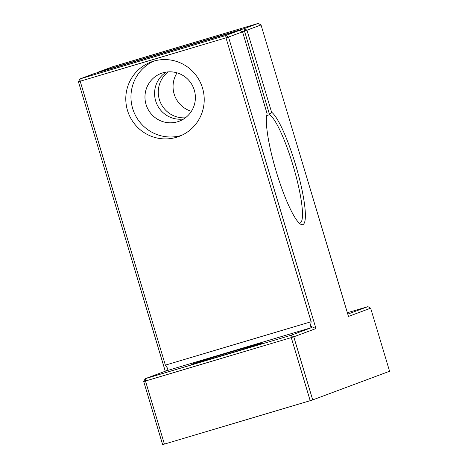 <?xml version="1.0" encoding="UTF-8"?>
<svg xmlns="http://www.w3.org/2000/svg" width="468" height="468" viewBox="0 0 468 468"><rect width="100%" height="100%" fill="white"/><g stroke="black" fill="none" stroke-linecap="round" stroke-linejoin="round"><path stroke-width="0.7" d="M347.777 314.116L367.854 306.634L347.361 312.735M191.389 111.314A25.553 25.167 69.6 0 1 174.143 94.027A25.553 25.167 69.6 0 1 177.05 72.85M112.437 66.819L98.397 72.049L244.179 28.636L258.225 23.4L112.437 66.819M299.286 223.172A56.78 9.84 73.4 0 0 299.941 223.101A56.78 9.84 73.4 0 0 294.653 171.042A56.78 9.84 73.4 0 0 269.591 114.713L266.731 115.561M271.58 112.185A59.056 10.232 -106.6 0 1 298.818 176.372A59.056 10.232 -106.6 0 1 300.743 224.271A59.056 10.232 -106.6 0 1 276.646 172.879A59.056 10.232 -106.6 0 1 267.146 113.841L242.541 31.824L228.501 37.06L315.953 328.559L293.775 336.82L312.706 399.906L389.575 371.253L370.65 308.172L348.473 316.432L261.021 24.939L246.975 30.174L271.58 112.185L269.591 114.713L244.466 30.946L242.184 31.625M168.269 71.867A25.553 25.167 -110.4 0 0 159.904 101.147A25.553 25.167 -110.4 0 0 185.392 117.807M183.719 118.966A25.553 25.167 69.6 0 1 156.207 102.521A25.553 25.167 69.6 0 1 166.245 72.084M93.963 73.704L79.917 78.94L225.699 35.521L239.745 30.285L93.963 73.704M153.58 61.173A39.745 39.142 -110.4 0 0 151.123 61.998A39.745 39.142 -110.4 0 0 128.326 112.917A39.745 39.142 -110.4 0 0 178.887 136.486A39.745 39.142 -110.4 0 0 202.123 86.814A39.745 39.142 -110.4 0 0 153.58 61.173M78.425 81.754L79.917 78.94L80.198 81.251L165.368 365.134L311.156 321.721L225.986 37.838L78.425 81.754L165.268 371.218M232.965 351.45A36.908 0.427 163.3 0 1 262.308 343.085A36.908 0.427 163.3 0 1 227.079 354.095A36.908 0.427 163.3 0 1 191.611 364.297A36.908 0.427 163.3 0 1 232.965 351.45M312.706 399.906L310.19 400.684L291.266 337.598L293.775 336.82L290.979 335.287L311.863 327.501L166.076 370.919L145.197 378.7L290.979 335.287L291.266 337.598L145.478 381.016L164.408 444.097L162.63 444.6L143.705 381.514L145.478 381.016L145.197 378.7L143.705 381.514M310.19 400.684L164.408 444.097M162.835 72.844A25.553 25.167 -110.4 0 0 161.255 73.371A25.553 25.167 -110.4 0 0 146.595 106.101A25.553 25.167 -110.4 0 0 179.104 121.259A25.553 25.167 -110.4 0 0 194.039 89.324A25.553 25.167 -110.4 0 0 162.835 72.844M153.744 61.127A39.745 39.142 -110.4 0 0 133.497 110.986A39.745 39.142 -110.4 0 0 181.438 135.433M370.65 308.172L367.854 306.634M98.432 72.37L98.397 72.049L98.186 72.446M261.021 24.939L258.225 23.4M244.179 28.636L244.466 30.946L246.975 30.174L244.179 28.636M242.541 31.824L239.745 30.285M166.076 370.919L167.825 368.614L165.368 365.134M225.699 35.521L225.986 37.838L228.501 37.06L225.699 35.521M311.156 321.721L310.465 326.132L311.863 327.501M315.953 328.559L310.465 326.132"/></g></svg>
